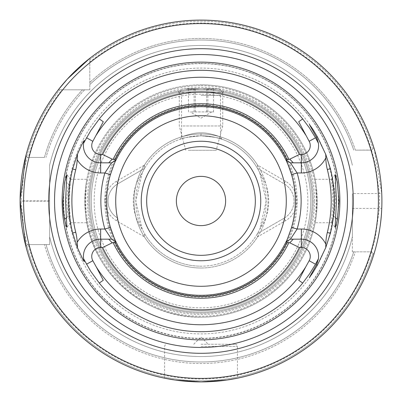 <?xml version="1.0" encoding="UTF-8"?>
<svg xmlns="http://www.w3.org/2000/svg" width="402" height="402" viewBox="0 0 402 402"><rect width="100%" height="100%" fill="white"/><g stroke="black" fill="none" stroke-linecap="round" stroke-linejoin="round"><path stroke-width="0.3" stroke-dasharray="2.01 1.51" d="M191.307 111.907L213.527 111.907L191.307 111.907M185.84 88.731L219.11 88.731L185.84 88.731M219.19 92.349L179.272 92.349L219.19 92.349M188.267 150.298L216.211 150.298L188.267 150.298M182.809 125.967L222.728 125.967L182.809 125.967M207.864 88.731L188.473 88.731L207.864 88.731L207.864 111.907M195.337 111.907L195.337 88.731M188.473 111.907L188.473 88.731M194.136 111.907L194.136 88.731M206.663 111.907L206.663 88.731M213.527 111.907L213.527 88.731M201 63.657A137.343 137.343 0 0 0 63.657 201A137.343 137.343 0 0 0 201 338.343A137.343 137.343 0 0 0 338.343 201A137.343 137.343 0 0 0 201 63.657M104.847 201A96.153 96.153 0 0 0 201 297.153A96.153 96.153 0 0 0 297.153 201A96.153 96.153 0 0 0 201 104.847A96.153 96.153 0 0 0 104.847 201M144.408 236.868A66.998 66.998 0 0 0 201 267.998A66.998 66.998 0 0 1 134.002 201A66.998 66.998 0 0 1 201 134.002A66.998 66.998 0 0 1 267.998 201A66.998 66.998 0 0 1 201 267.998A66.998 66.998 0 0 0 267.998 201A66.998 66.998 0 0 0 144.408 165.132L116.51 181.242A22.819 22.819 0 0 0 116.51 220.758L144.408 236.868L144.549 233.602A65.189 65.189 0 0 1 142.223 229.19L135.811 201A65.189 65.189 0 0 0 201 266.189A65.189 65.189 0 0 1 144.549 233.602L144.313 233.467M201 132.841C209.151 132.364 222.582 137.595 220.477 137.167C222.582 137.59 209.14 132.364 201 132.841C209.151 132.364 222.582 137.595 220.477 137.167C222.582 137.59 209.14 132.364 201 132.841C192.87 132.364 179.413 137.59 181.523 137.167C179.418 137.595 192.849 132.364 201 132.841C192.87 132.364 179.413 137.59 181.523 137.167C179.418 137.595 192.849 132.364 201 132.841L201 135.811C214.065 137.007 221.04 138.157 221.929 139.263C220.994 138.147 214.02 136.997 201 135.811C214.065 137.007 221.04 138.157 221.929 139.263C220.994 138.147 214.02 136.997 201 135.811A65.189 65.189 0 0 1 266.189 201L259.777 229.19A48.893 48.893 0 0 0 259.777 172.81A65.189 65.189 0 0 0 201 135.811C187.965 137.002 180.99 138.152 180.071 139.263C180.935 138.162 187.915 137.012 201 135.811C187.965 137.002 180.99 138.152 180.071 139.263C180.935 138.162 187.915 137.012 201 135.811A65.189 65.189 0 0 0 144.549 168.398L144.408 165.132M371.554 251.948A178.001 178.001 0 0 1 28.416 244.587L27.125 244.587L25.929 246.557A180.9 180.9 0 0 0 373.88 254.27L373.011 253.401A179.815 179.815 0 0 1 26.718 245.255L25.929 246.557L26.718 245.255A179.815 179.815 0 0 0 373.011 253.401L371.463 251.853L352.383 251.853L371.463 251.853L373.88 254.27A180.9 180.9 0 0 1 25.929 246.557A180.9 180.9 0 0 0 373.88 254.27L371.463 251.853L375.096 239.024L379.393 208.397A178.548 178.548 0 0 0 379.393 193.603L375.086 162.946L371.463 150.147L373.011 148.599A179.815 179.815 0 0 0 89.817 59.682L89.817 58.3A180.9 180.9 0 0 1 373.88 147.73L371.463 150.147L355.358 150.147L371.554 150.052A178.001 178.001 0 0 0 89.817 61.993L89.817 59.682A179.815 179.815 0 0 1 373.011 148.599L371.554 150.052M315.133 222.728L316.284 215.437L316.836 201L316.284 186.563L315.133 179.272L316.163 185.634L317.183 201L316.545 213.13L315.133 222.728L331.549 222.728L333.866 216.281L335.549 201L335.293 194.784L334.263 187.508L332.891 182.111L331.479 179.307L331.951 185.684L335.559 182.473M331.549 222.728L332.896 201L331.951 185.684M70.054 185.684L70.45 179.272L68.159 185.618L66.441 201L68.134 216.281L70.45 222.728L69.104 201L70.054 185.684L66.441 182.468M312.183 201A111.183 111.183 0 0 1 201 312.183A111.183 111.183 0 0 1 89.817 201A111.183 111.183 0 0 1 201 89.817A111.183 111.183 0 0 1 312.183 201A111.183 111.183 0 0 0 201 89.817A111.183 111.183 0 0 0 89.817 201A111.183 111.183 0 0 0 201 312.183A111.183 111.183 0 0 0 312.183 201A111.183 111.183 0 0 1 201 312.183A111.183 111.183 0 0 1 89.817 201M88.731 201A112.269 112.269 0 0 0 201 313.269A112.269 112.269 0 0 0 313.269 201A112.269 112.269 0 0 0 201 88.731L216.879 89.857L223.452 90.998L216.879 89.857L201 88.731L185.121 89.857L178.548 90.998L185.121 89.857L201 88.731A112.269 112.269 0 0 0 88.731 201A112.269 112.269 0 0 0 201 313.269A112.269 112.269 0 0 0 313.269 201A112.269 112.269 0 0 0 201 88.731A112.269 112.269 0 0 0 88.731 201M259.777 172.81L266.189 201A65.189 65.189 0 0 1 201 266.189A65.189 65.189 0 0 0 259.777 229.19M201 91.264A109.736 109.736 0 0 0 91.264 201A109.736 109.736 0 0 0 201 310.736A109.736 109.736 0 0 1 91.264 201A109.736 109.736 0 0 1 201 91.264A109.736 109.736 0 0 1 310.736 201A109.736 109.736 0 0 1 201 310.736A109.736 109.736 0 0 0 310.736 201A109.736 109.736 0 0 0 201 91.264M201 95.329L220.477 95.329L201 95.329M201 92.349L223.452 92.349L201 92.349M201 94.163A106.837 106.837 0 0 0 94.163 201A106.837 106.837 0 0 0 201 307.837A106.837 106.837 0 0 0 307.837 201A106.837 106.837 0 0 0 201 94.163M201 344.238L235.26 344.238L201 344.238M201 106.691A94.309 94.309 0 0 0 106.691 201A94.309 94.309 0 0 0 201 295.309A94.309 94.309 0 0 0 295.309 201A94.309 94.309 0 0 0 201 106.691A94.309 94.309 0 0 0 106.691 201A94.309 94.309 0 0 1 201 106.691A94.309 94.309 0 0 1 295.309 201A94.309 94.309 0 0 0 291.535 174.599M201 85.757A115.243 115.243 0 0 1 316.243 201A115.243 115.243 0 0 1 201 316.243A115.243 115.243 0 0 1 85.757 201A115.243 115.243 0 0 1 201 85.757M85.716 186.563L86.867 179.272L85.837 185.634L84.817 201L85.455 213.13L86.867 222.728L85.716 215.437A116.183 116.183 0 0 0 201 317.183A116.183 116.183 0 0 0 317.183 201A116.183 116.183 0 0 0 201 84.817A116.183 116.183 0 0 0 85.716 186.563L85.164 201L85.716 215.437C91.591 271.993 144.152 318.384 201 317.183A116.183 116.183 0 0 0 316.284 215.437A116.183 116.183 0 0 1 201 317.183A116.183 116.183 0 0 1 84.817 201A116.183 116.183 0 0 1 201 84.817A116.183 116.183 0 0 0 84.817 201A116.183 116.183 0 0 0 201 317.183M201 146.675A54.325 54.325 0 0 1 255.325 201A54.325 54.325 0 0 1 201 255.325A54.325 54.325 0 0 1 146.675 201A54.325 54.325 0 0 1 201 146.675M201 260.757A59.757 59.757 0 0 0 260.757 201A59.757 59.757 0 0 0 201 141.243A59.757 59.757 0 0 1 260.757 201A59.757 59.757 0 0 1 201 260.757A59.757 59.757 0 0 1 141.243 201A59.757 59.757 0 0 1 201 141.243A59.757 59.757 0 0 0 141.243 201A59.757 59.757 0 0 0 201 260.757M110.465 227.401A94.309 94.309 0 0 1 106.691 201A94.309 94.309 0 0 0 201 295.309A94.309 94.309 0 0 0 295.309 201A94.309 94.309 0 0 1 285.968 241.924L290.43 239.17L301.354 239.17M316.284 186.563A116.183 116.183 0 0 0 201 84.817A116.183 116.183 0 0 1 316.284 186.563M89.817 58.3A180.9 180.9 0 0 1 373.88 147.73L371.463 150.147L355.358 150.147A162.519 162.519 0 0 0 89.817 82.46A162.519 162.519 0 0 1 355.358 150.147L371.463 150.147L373.88 147.73A180.9 180.9 0 0 0 89.817 58.3L89.817 89.817L58.3 89.817A180.9 180.9 0 0 0 25.929 155.443L27.125 157.413L25.929 155.443A180.9 180.9 0 0 1 58.3 89.817A180.9 180.9 0 0 0 25.929 155.443L27.125 157.413L44.431 157.413L28.416 157.413A178.001 178.001 0 0 1 61.993 89.817L89.817 89.817L84.581 89.817L89.817 89.817L89.817 61.993M352.383 208.397L381.744 208.492A180.9 180.9 0 0 0 381.744 193.508L352.383 193.603L352.383 251.853L355.358 251.853A162.519 162.519 0 0 1 44.431 244.587A162.519 162.519 0 0 0 355.358 251.853L352.383 251.853L352.383 236.753A155.549 155.549 0 0 1 49.617 236.753L49.617 244.587L27.125 244.587L44.431 244.587L27.125 244.587L24.06 231.798L21.055 201.126L24.035 170.312L27.125 157.413L44.431 157.413A162.519 162.519 0 0 1 82.46 89.817L59.682 89.817L82.46 89.817A162.519 162.519 0 0 0 44.431 157.413L28.416 157.413M201 225.628A24.628 24.628 0 0 0 225.628 201A24.628 24.628 0 0 0 201 176.372A24.628 24.628 0 0 0 176.372 201A24.628 24.628 0 0 0 201 225.628M61.993 89.817L58.3 89.817M374.156 148.645L381.744 193.508M20.105 199.673L20.1 201L21.055 201.126L49.617 201.126L49.617 244.587L44.431 244.587L49.617 244.587L49.617 236.753A155.549 155.549 0 0 0 352.383 236.753L352.383 193.603M26.718 156.745A179.815 179.815 0 0 1 59.682 89.817A179.815 179.815 0 0 0 26.718 156.745M28.416 244.587L49.617 244.587L49.617 165.247A155.549 155.549 0 0 1 352.383 165.247A155.549 155.549 0 0 0 49.617 165.247L49.617 201.126M318.439 258.702A17.241 17.241 0 0 1 316.902 263.858M316.902 138.142A17.241 17.241 0 0 1 301.354 162.83M309.384 277.536L316.444 264.742M316.444 137.258L309.384 124.464M116.032 160.076L111.57 162.83L116.032 160.076L111.57 162.83L100.646 162.83M83.561 143.298A17.241 17.241 0 0 1 84.229 140.323A17.241 17.241 0 0 0 83.561 143.298M111.57 239.17L116.032 241.924L111.57 239.17M84.229 261.677A17.241 17.241 0 0 1 84.184 261.521A17.241 17.241 0 0 1 100.646 239.17A17.241 17.241 0 0 0 84.184 261.521A17.241 17.241 0 0 0 84.229 261.677L84.184 261.521M290.43 162.83L285.968 160.076M257.592 165.132A66.998 66.998 0 0 0 134.002 201A66.998 66.998 0 0 0 257.592 236.868L285.49 220.758A22.819 22.819 0 0 0 285.49 181.242L257.592 165.132L257.451 168.398L284.043 183.749L257.687 168.533M257.687 233.467L284.043 218.251L257.451 233.602L257.592 236.868M142.223 229.19A48.893 48.893 0 0 1 142.223 172.81A65.189 65.189 0 0 1 144.549 168.398L117.957 183.749A19.919 19.919 0 0 0 117.957 218.251A19.919 19.919 0 0 1 117.957 183.749L144.313 168.533M284.043 218.251A19.919 19.919 0 0 0 284.043 183.749A19.919 19.919 0 0 1 284.043 218.251L285.49 220.758M142.223 172.81L135.811 201A65.189 65.189 0 0 1 201 135.811M105.862 201A95.138 95.138 0 0 0 201 296.138A95.138 95.138 0 0 0 296.138 201A95.138 95.138 0 0 0 201 105.862A95.138 95.138 0 0 0 105.862 201M201 338.59A137.59 137.59 0 0 1 63.41 201A137.59 137.59 0 0 1 201 63.41A137.59 137.59 0 0 1 338.59 201A137.59 137.59 0 0 1 201 338.59M333.866 216.281L335.7 217.904M68.134 216.281L66.3 217.909M333.911 201A132.911 132.911 0 0 0 201 68.089A132.911 132.911 0 0 0 68.089 201A132.911 132.911 0 0 0 201 333.911A132.911 132.911 0 0 0 333.911 201M201 346.408L237.431 346.408L201 346.408M314.49 201A113.49 113.49 0 0 0 201 87.51A113.49 113.49 0 0 0 87.51 201A113.49 113.49 0 0 0 201 314.49A113.49 113.49 0 0 0 314.49 201M84.581 89.817A160.981 160.981 0 0 0 46.034 157.413A160.981 160.981 0 0 1 84.581 89.817M353.735 150.147A160.981 160.981 0 0 0 89.817 84.581A160.981 160.981 0 0 1 353.735 150.147M46.034 244.587A160.981 160.981 0 0 0 353.735 251.853A160.981 160.981 0 0 1 46.034 244.587M352.383 236.753A155.549 155.549 0 0 1 49.617 236.753A155.549 155.549 0 0 0 352.383 236.753M49.617 200.874L21.055 200.874M116.51 220.758L117.957 218.251M116.51 181.242L117.957 183.749M285.49 181.242L284.043 183.749M211.864 111.907L201 118.183L190.136 111.907M219.11 88.731L222.728 92.349L222.728 125.967L216.211 150.298M185.789 150.298L179.272 125.967L179.272 92.349L182.89 88.731M178.548 90.998L178.548 92.349L181.523 95.329L181.523 137.167L180.071 139.263M335.062 174.754L331.479 179.307M70.521 222.693L66.883 227.316M221.929 139.263L220.477 137.167L220.477 95.329L223.452 92.349L223.452 90.998M235.26 344.238L236.808 344.886L237.431 346.408L237.431 378.192M193.759 344.238L201 336.992L208.241 344.238M70.45 179.272L86.867 179.272M315.133 179.272L331.549 179.272M70.45 222.728L86.867 222.728M70.521 179.307L66.938 174.749M331.479 222.693L335.117 227.316M285.968 241.924L290.43 239.17M164.569 378.192L164.569 346.408L165.192 344.886L166.74 344.238"/><path stroke-width="0.6" d="M318.439 258.702A17.241 17.241 0 0 0 301.354 239.17A17.241 17.241 0 0 1 318.439 258.702L316.444 264.742L309.359 277.576L312.424 273.365L317.349 265.24L325.771 247.592L330.389 233.26A133.348 133.348 0 0 0 330.389 168.739L325.771 154.408L325.806 157.906A51.426 51.426 0 0 0 327.328 169.503A130.198 130.198 0 0 1 327.328 232.497A51.426 51.426 0 0 0 325.806 244.094A27.381 27.381 0 0 0 301.354 229.029L301.354 239.17L293.284 239.17L289.777 242.833L285.968 241.924C286.626 241.185 288.485 236.346 291.535 227.401A94.309 94.309 0 0 0 291.535 174.599C288.485 165.659 286.631 160.82 285.968 160.076A94.309 94.309 0 0 0 116.032 160.076L111.57 162.83L116.032 160.076L112.223 159.167L108.716 162.83L100.646 162.83A17.241 17.241 0 0 1 83.561 143.298L84.229 140.323L81.691 144.805L77.536 154.066L77.194 159.73M114.912 159.795A95.44 95.44 0 0 1 287.088 159.795L285.968 160.076A94.309 94.309 0 0 0 116.032 160.076C115.374 160.815 113.515 165.654 110.465 174.599A94.309 94.309 0 0 0 110.465 227.401L104.867 229.029A100.138 100.138 0 0 1 104.867 172.971L100.646 172.971A27.381 27.381 0 0 1 77.199 159.73A51.426 51.426 0 0 1 75.727 169.765A129.107 129.107 0 0 0 75.727 232.235A51.426 51.426 0 0 1 77.199 242.27L77.541 247.933L82.847 259.385L84.229 261.677L83.561 258.702A17.241 17.241 0 0 1 100.646 239.17L111.57 239.17L116.032 241.919A94.309 94.309 0 0 0 285.968 241.924A94.309 94.309 0 0 1 110.465 227.401C113.515 236.341 115.369 241.18 116.032 241.924L111.57 239.17L116.032 241.919L112.223 242.838M77.536 154.066L72.667 169.006A132.258 132.258 0 0 0 72.667 232.994L77.536 247.933M337.409 219.412L339.007 201L337.313 182.081L335.117 174.684L336.464 201L335.117 227.316L335.906 225.788L337.409 219.412L335.7 217.904M65.536 201L66.883 227.316L65.993 225.467L64.591 219.417C63.596 214.221 63.064 208.08 62.993 201L64.687 182.081L66.883 174.684L65.536 201M201 339.866A138.866 138.866 0 0 1 62.134 201A138.866 138.866 0 0 1 201 62.134A138.866 138.866 0 0 1 339.866 201A138.866 138.866 0 0 1 201 339.866M201 353.303A152.303 152.303 0 0 0 353.303 201A152.303 152.303 0 0 0 201 48.697A152.303 152.303 0 0 0 48.697 201A152.303 152.303 0 0 0 201 353.303M318.444 258.697L315.5 264.22L309.153 260.717L305.691 266.993A123.756 123.756 0 0 1 96.309 266.993L103.289 280.254L99.289 283.068A130.69 130.69 0 0 0 302.711 283.068L309.54 273.938L315.5 264.22M83.556 258.697L90.666 271.219L99.289 283.068M20.1 201A180.9 180.9 0 0 1 201 20.1A180.9 180.9 0 0 1 381.9 201A180.9 180.9 0 0 1 201 381.9L226.763 380.056L237.431 378.192L226.763 380.056L201 381.9L175.237 380.056L164.569 378.192L175.237 380.056L201 381.9A180.9 180.9 0 0 1 20.1 201L25.929 246.562M285.968 241.924L290.43 239.17L285.968 241.924L290.43 239.17L297.133 229.029A100.138 100.138 0 0 0 297.133 172.971L291.535 174.599A94.309 94.309 0 0 0 201 106.691M325.806 244.094L325.766 247.592M201 260.757A59.757 59.757 0 0 0 260.757 201A59.757 59.757 0 0 0 201 141.243A59.757 59.757 0 0 0 141.243 201A59.757 59.757 0 0 0 201 260.757M201 146.675A54.325 54.325 0 0 1 255.325 201A54.325 54.325 0 0 1 201 255.325A54.325 54.325 0 0 1 146.675 201A54.325 54.325 0 0 1 201 146.675M201 23.577A177.423 177.423 0 0 0 23.577 201A177.423 177.423 0 0 0 201 378.423A177.423 177.423 0 0 0 378.423 201A177.423 177.423 0 0 0 201 23.577M381.744 208.492C380.955 232.894 373.77 254.667 373.88 254.27L373.88 254.27M201 225.628A24.628 24.628 0 0 0 225.628 201A24.628 24.628 0 0 0 201 176.372A24.628 24.628 0 0 0 176.372 201A24.628 24.628 0 0 0 201 225.628M373.88 147.73L374.156 148.645M58.3 89.817L67.375 79.058L89.817 58.3M25.929 155.443L20.105 199.673M316.902 263.858A17.241 17.241 0 0 1 316.444 264.742L317.349 265.24M325.771 154.403L317.349 136.76L313.037 129.565L309.384 124.464L316.444 137.258A17.241 17.241 0 0 1 316.902 138.142M301.354 239.17L301.354 247.501L299.354 247.501L289.782 242.833M77.199 242.27A27.381 27.381 0 0 1 100.646 229.029L100.646 239.17L108.716 239.17L112.218 242.833L102.646 247.501L100.646 247.501A8.909 8.909 0 0 0 92.847 260.717L96.309 266.993M301.354 247.501A8.909 8.909 0 0 1 309.153 260.717M293.767 239.17L290.435 239.17M317.349 136.76L316.444 137.258L318.439 143.298A17.241 17.241 0 0 1 301.354 162.83L301.354 154.499L299.354 154.499L289.782 159.167L293.284 162.83L301.354 162.83L290.43 162.83L297.133 172.971L301.354 172.971A27.381 27.381 0 0 0 325.806 157.906M293.772 162.83L290.435 162.83M108.228 239.17L111.565 239.17M100.646 172.971L100.646 162.83A17.241 17.241 0 0 1 83.561 143.298A17.241 17.241 0 0 0 100.646 162.83L100.646 154.499L102.646 154.499L112.218 159.167M309.153 141.283L298.711 121.746L302.711 118.932L309.54 128.062L315.5 137.78L309.153 141.283A8.909 8.909 0 0 1 301.354 154.499M83.556 143.303L90.666 130.781L99.289 118.932L103.289 121.746L92.847 141.283A8.909 8.909 0 0 0 100.646 154.499M108.233 162.83L111.565 162.83M111.57 162.83L104.867 172.971L110.465 174.599M100.646 229.029L104.867 229.029L111.57 239.17M318.444 143.303L315.5 137.78M302.711 283.068L298.711 280.254L305.691 266.993M291.535 227.401L297.133 229.029L301.354 229.029M285.968 160.081L290.43 162.83L285.968 160.076M289.777 159.162L287.088 159.795M302.711 118.932A130.69 130.69 0 0 0 99.289 118.932M287.088 242.205A95.44 95.44 0 0 1 114.912 242.205M288.892 242.627A97.254 97.254 0 0 1 113.108 242.627M113.108 159.373A97.254 97.254 0 0 1 288.892 159.373M201 347.459A146.459 146.459 0 0 1 54.541 201A146.459 146.459 0 0 1 201 54.541A146.459 146.459 0 0 1 347.459 201A146.459 146.459 0 0 1 201 347.459M72.667 169.006L75.727 169.765M66.3 217.909L64.591 219.417M115.711 201A85.289 85.289 0 0 1 201 115.711A85.289 85.289 0 0 1 286.289 201A85.289 85.289 0 0 1 201 286.289A85.289 85.289 0 0 1 115.711 201M327.328 169.503L330.389 168.739M301.354 172.971L301.354 162.83M299.354 247.501A108.791 108.791 0 0 1 102.646 247.501M102.646 154.499A108.791 108.791 0 0 1 299.354 154.499M96.309 135.007A123.756 123.756 0 0 1 305.691 135.007M86.5 137.78L92.847 141.283M86.5 264.22L92.847 260.717M100.646 239.17L100.646 247.501M327.328 232.497L330.389 233.26M75.727 232.235L72.667 232.994"/></g></svg>
